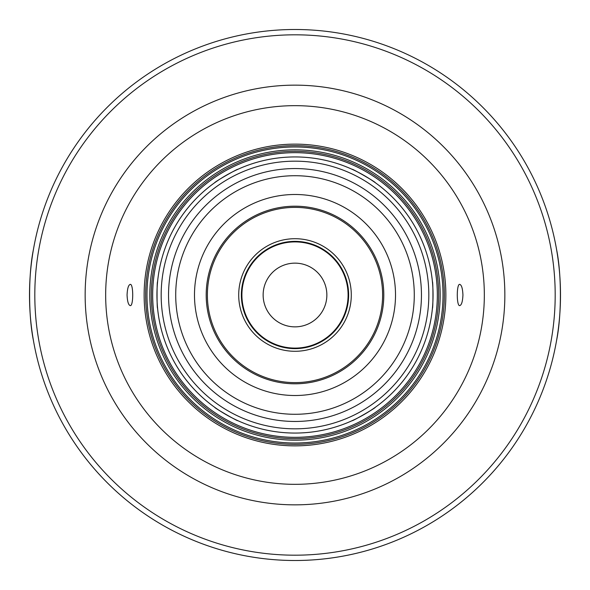 <?xml version="1.0" encoding="UTF-8"?>
<svg xmlns="http://www.w3.org/2000/svg" width="590" height="590" viewBox="0 0 590 590"><rect width="100%" height="100%" fill="white"/><g stroke="black" fill="none" stroke-linecap="round" stroke-linejoin="round"><path stroke-width="0.89" d="M352.215 420.648C351.854 421.658 376.258 407.565 375.203 407.373C376.258 407.565 351.854 421.658 352.215 420.648A138.06 138.06 0 0 1 295 433.06A138.06 138.06 0 0 0 352.215 420.648A138.06 138.06 0 0 1 295 433.06A138.06 138.06 0 0 0 352.215 420.648A138.06 138.06 0 0 1 295 433.06A138.06 138.06 0 0 0 414.564 225.97A138.06 138.06 0 0 0 175.436 225.97A138.06 138.06 0 0 0 352.215 420.648M214.797 407.373C213.742 407.565 238.146 421.658 237.785 420.648C238.146 421.658 213.742 407.565 214.797 407.373A138.06 138.06 0 0 1 157.582 308.275C156.881 309.086 156.881 280.914 157.582 281.725C156.881 280.914 156.881 309.086 157.582 308.275A138.06 138.06 0 0 0 214.797 407.373A138.06 138.06 0 0 1 157.582 308.275A138.06 138.06 0 0 0 214.797 407.373A138.06 138.06 0 0 1 157.582 308.275A138.06 138.06 0 0 0 214.797 407.373M237.785 169.352C238.146 168.342 213.742 182.435 214.797 182.627C213.742 182.435 238.146 168.342 237.785 169.352A138.06 138.06 0 0 1 352.215 169.352C351.854 168.342 376.258 182.435 375.203 182.627C376.258 182.435 351.854 168.342 352.215 169.352A138.06 138.06 0 0 0 237.785 169.352A138.06 138.06 0 0 1 352.215 169.352A138.06 138.06 0 0 0 237.785 169.352A138.06 138.06 0 0 1 352.215 169.352A138.06 138.06 0 0 0 237.785 169.352M432.418 308.275C433.119 309.086 433.119 280.914 432.418 281.725C433.119 280.914 433.119 309.086 432.418 308.275A138.06 138.06 0 0 1 375.203 407.373A138.06 138.06 0 0 0 432.418 308.275A138.06 138.06 0 0 1 375.203 407.373A138.06 138.06 0 0 0 432.418 308.275A138.06 138.06 0 0 1 375.203 407.373A138.06 138.06 0 0 0 432.418 308.275M130.294 284.38C133.547 283.79 133.51 306.461 130.25 305.62C128.428 305.067 127.366 301.527 127.064 295C127.366 288.481 128.428 284.941 130.25 284.38L130.294 284.38M459.706 305.62C456.454 306.21 456.49 283.539 459.75 284.38C461.572 284.933 462.634 288.473 462.936 295C462.634 301.519 461.572 305.06 459.75 305.62L459.706 305.62M33.453 249.349C28.327 274.144 28.327 315.856 33.453 340.651M556.547 340.651C561.673 315.856 561.673 274.144 556.547 249.349M38.416 363.233A265.5 265.5 0 0 0 551.584 363.233A265.5 265.5 0 0 1 38.416 363.233M295 445.863A150.863 150.863 0 0 0 425.656 219.569A150.863 150.863 0 0 0 164.345 219.569A150.863 150.863 0 0 0 295 445.863M295 444.366A149.366 149.366 0 0 0 424.35 220.321A149.366 149.366 0 0 0 165.65 220.321A149.366 149.366 0 0 0 295 444.366M295 443.016A148.016 148.016 0 0 0 423.192 220.992A148.016 148.016 0 0 0 166.808 220.992A148.016 148.016 0 0 0 295 443.016M295 440.177A145.177 145.177 0 0 0 420.722 222.415A145.177 145.177 0 0 0 169.278 222.415A145.177 145.177 0 0 0 295 440.177M295 438.672A143.672 143.672 0 0 0 419.424 223.168A143.672 143.672 0 0 0 170.576 223.168A143.672 143.672 0 0 0 295 438.672M295 437.33A142.33 142.33 0 0 0 418.258 223.839A142.33 142.33 0 0 0 171.742 223.839A142.33 142.33 0 0 0 295 437.33M353.137 420.22A138.06 138.06 0 0 0 374.377 407.956A138.06 138.06 0 0 1 353.137 420.22A138.06 138.06 0 0 0 374.377 407.956M432.514 307.265A138.06 138.06 0 0 0 432.514 282.735A138.06 138.06 0 0 1 432.514 307.265A138.06 138.06 0 0 0 432.514 282.735M432.418 281.725A138.06 138.06 0 0 0 375.203 182.627A138.06 138.06 0 0 1 432.418 281.725A138.06 138.06 0 0 0 375.203 182.627A138.06 138.06 0 0 1 432.418 281.725A138.06 138.06 0 0 0 375.203 182.627A138.06 138.06 0 0 1 432.418 281.725M374.377 182.044A138.06 138.06 0 0 0 353.137 169.78A138.06 138.06 0 0 1 374.377 182.044A138.06 138.06 0 0 0 353.137 169.78M236.863 169.78A138.06 138.06 0 0 0 215.623 182.044A138.06 138.06 0 0 1 236.863 169.78A138.06 138.06 0 0 0 215.623 182.044M214.797 182.627A138.06 138.06 0 0 0 157.582 281.725A138.06 138.06 0 0 1 214.797 182.627A138.06 138.06 0 0 0 157.582 281.725A138.06 138.06 0 0 1 214.797 182.627A138.06 138.06 0 0 0 157.582 281.725A138.06 138.06 0 0 1 214.797 182.627M157.486 282.735A138.06 138.06 0 0 0 157.486 307.265A138.06 138.06 0 0 1 157.486 282.735A138.06 138.06 0 0 0 157.486 307.265M215.623 407.956A138.06 138.06 0 0 0 236.863 420.22A138.06 138.06 0 0 1 215.623 407.956A138.06 138.06 0 0 0 236.863 420.22M237.785 420.648A138.06 138.06 0 0 0 295 433.06A138.06 138.06 0 0 1 237.785 420.648A138.06 138.06 0 0 0 295 433.06A138.06 138.06 0 0 1 237.785 420.648A138.06 138.06 0 0 0 295 433.06A138.06 138.06 0 0 1 237.785 420.648M295 383.802A88.802 88.802 0 0 0 371.906 250.603A88.802 88.802 0 0 0 218.094 250.603A88.802 88.802 0 0 0 295 383.802M295 348.631A53.631 53.631 0 0 0 341.448 268.185A53.631 53.631 0 0 0 248.552 268.185A53.631 53.631 0 0 0 295 348.631M295 348.1A53.1 53.1 0 0 0 340.983 268.45A53.1 53.1 0 0 0 249.017 268.45A53.1 53.1 0 0 0 295 348.1M295 326.86A31.86 31.86 0 0 0 322.59 279.07A31.86 31.86 0 0 0 267.41 279.07A31.86 31.86 0 0 0 295 326.86M295 560.5A265.5 265.5 0 0 0 524.93 162.25A265.5 265.5 0 0 0 65.07 162.25A265.5 265.5 0 0 0 295 560.5A265.5 265.5 0 0 0 524.93 162.25A265.5 265.5 0 0 0 65.07 162.25A265.5 265.5 0 0 0 295 560.5M295 555.19A260.19 260.19 0 0 0 520.328 164.905A260.19 260.19 0 0 0 69.672 164.905A260.19 260.19 0 0 0 295 555.19M295 504.848A209.848 209.848 0 0 0 476.735 190.076A209.848 209.848 0 0 0 113.265 190.076A209.848 209.848 0 0 0 295 504.848M295 484.331A189.331 189.331 0 0 0 458.968 200.334A189.331 189.331 0 0 0 131.032 200.334A189.331 189.331 0 0 0 295 484.331M295 428.827A133.827 133.827 0 0 0 410.898 228.087A133.827 133.827 0 0 0 179.102 228.087A133.827 133.827 0 0 0 295 428.827M295 421.459A126.459 126.459 0 0 0 404.511 231.774A126.459 126.459 0 0 0 185.489 231.774A126.459 126.459 0 0 0 295 421.459M295 414.283A119.283 119.283 0 0 0 398.302 235.358A119.283 119.283 0 0 0 191.698 235.358A119.283 119.283 0 0 0 295 414.283M295 395.514A100.514 100.514 0 0 0 382.047 244.747A100.514 100.514 0 0 0 207.953 244.747A100.514 100.514 0 0 0 295 395.514M295 382.615A87.615 87.615 0 0 0 370.874 251.193A87.615 87.615 0 0 0 219.126 251.193A87.615 87.615 0 0 0 295 382.615M295 351.286A56.286 56.286 0 0 0 343.749 266.857A56.286 56.286 0 0 0 246.251 266.857A56.286 56.286 0 0 0 295 351.286"/></g></svg>
